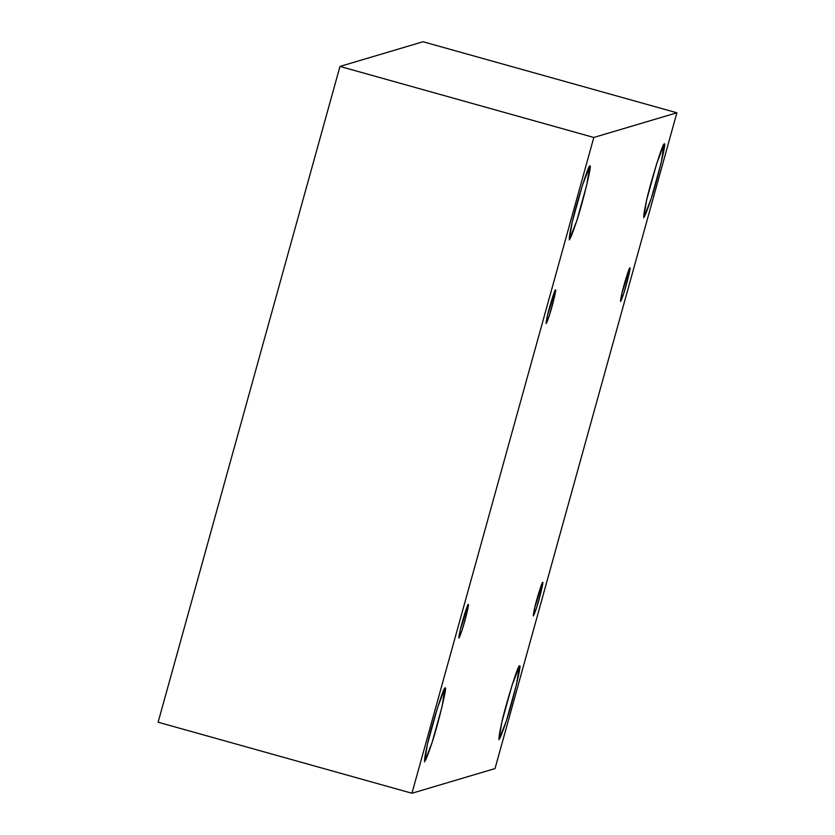 <?xml version="1.0" encoding="UTF-8"?>
<svg xmlns="http://www.w3.org/2000/svg" width="835" height="835" viewBox="0 0 835 835"><rect width="100%" height="100%" fill="white"/><g stroke="black" fill="none" stroke-linecap="round" stroke-linejoin="round"><path stroke-width="1.25" d="M629.872 267.983L621.877 293.377L620.551 301.435L623.954 292.761L628.504 276.395L629.872 267.983C631.239 265.728 626.887 283.942 623.954 292.761C620.301 303.637 619.612 303.846 621.877 293.377C623.755 284.871 629.632 266.208 629.872 267.983M664.211 144.184L656.821 163.263L646.614 200.066L643.702 217.789L651.185 198.709L661.195 162.71L664.211 144.184C667.196 139.236 657.625 179.306 651.185 198.709C643.148 222.642 641.624 223.091 646.614 200.066C650.747 181.352 663.668 140.29 664.211 144.184M589.781 166.29L582.392 185.37L572.184 222.183L569.282 239.906L576.766 220.816L586.775 184.817L589.781 166.29C592.777 161.353 583.206 201.412 576.766 220.816C568.729 244.749 567.205 245.208 572.184 222.183C576.317 203.458 589.249 162.397 589.781 166.29M555.452 290.089L547.457 315.494L546.132 323.552L549.534 314.878L554.085 298.512L555.452 290.089C556.809 287.845 552.467 306.048 549.534 314.878C545.881 325.754 545.192 325.963 547.457 315.494C549.336 306.988 555.212 288.315 555.452 290.089M468.237 604.603L460.231 629.997L458.916 638.055L462.319 629.381L466.869 613.015L468.237 604.603C469.594 602.348 465.241 620.562 462.319 629.381C458.665 640.268 457.966 640.466 460.231 629.997C462.11 621.49 467.986 602.828 468.237 604.603M445.034 688.249L437.644 707.328L427.436 744.131L424.524 761.854L432.008 742.774L442.028 706.775L445.034 688.249C448.019 683.301 438.458 723.371 432.008 742.774C423.971 766.707 422.447 767.156 427.436 744.131C431.57 725.417 444.502 684.345 445.034 688.249M519.453 666.132L512.064 685.211L501.866 722.024L498.954 739.747L506.438 720.657L516.447 684.658L519.453 666.132C522.449 661.195 512.878 701.254 506.438 720.657C498.401 744.59 496.877 745.05 501.866 722.024C505.989 703.3 518.921 662.239 519.453 666.132M542.656 582.486L534.661 607.89L533.335 615.948L536.738 607.275L541.289 590.909L542.656 582.486C544.013 580.241 539.66 598.455 536.738 607.275C533.085 618.15 532.386 618.359 534.661 607.89C536.529 599.384 542.416 580.722 542.656 582.486M495.019 768.576L411.947 793.25L158.118 722.212L411.947 793.25L495.019 768.576L676.882 112.788L423.053 41.75L339.981 66.424L593.821 137.462L676.882 112.788L495.019 768.576M423.053 41.75L676.882 112.788L593.821 137.462L411.947 793.25L593.821 137.462L339.981 66.424L158.118 722.212L339.981 66.424L423.053 41.75"/></g></svg>
